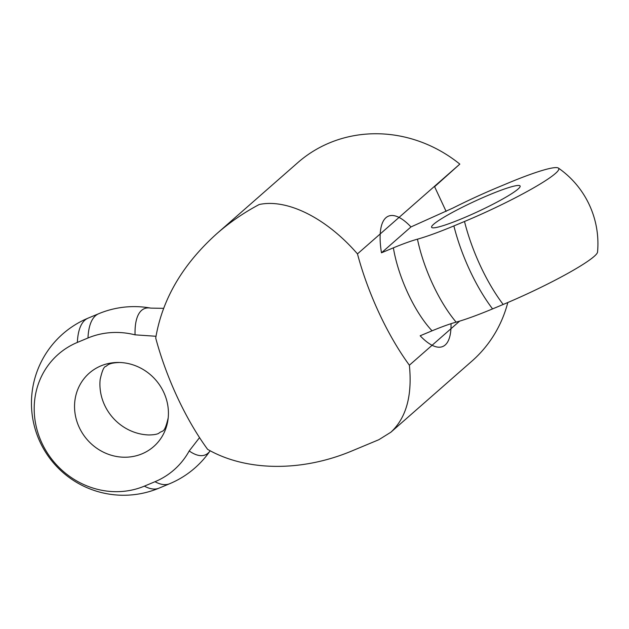 <?xml version="1.0" encoding="UTF-8"?>
<svg xmlns="http://www.w3.org/2000/svg" width="629" height="629" viewBox="0 0 629 629"><rect width="100%" height="100%" fill="white"/><g stroke="black" fill="none" stroke-linecap="round" stroke-linejoin="round"><path stroke-width="0.94" d="M216.753 233.721L297.847 162.597A132.019 122.828 48.7 0 1 459.823 164.106L357.469 253.888C326.561 218.208 287.335 198.489 259.234 204.504C243.887 212.626 229.734 222.367 216.753 233.721C182.591 264.455 162.243 299.223 155.717 338.04A132.019 46.169 -112.6 0 0 207.625 449.358C246.073 471.498 301.786 472.072 352.154 450.844L378.862 439.702L390.868 432.217C406.232 417.978 412.396 395.649 409.377 365.205L459.618 321.136M507.807 302.525A132.019 122.828 48.7 0 1 471.954 361.093L390.868 432.217M357.469 253.888A132.019 46.169 67.4 0 0 409.377 365.205M446.126 211.415L434.608 186.711L459.823 164.106M79.262 427.461A48.834 45.437 48.7 0 1 119.557 362.485A48.834 45.437 48.7 0 1 168.195 417.939A48.834 45.437 48.7 0 1 141.997 453.839A48.834 45.437 48.7 0 1 79.262 427.461M119.557 362.485C108.039 362.886 107.512 365.535 105.821 366.416C103.958 366.518 102.071 370.882 100.153 379.507A48.834 45.437 -131.3 0 0 104.642 405.202A48.834 45.437 -131.3 0 0 148.79 434.954C153.476 434.906 156.778 434.38 158.697 433.373C162.817 429.583 164.185 434.631 168.195 417.939M199.542 437.619L189.195 450.962A79.765 74.214 48.7 0 1 154.993 481.712L144.371 486.138A79.765 74.214 48.7 0 1 41.899 443.044A79.765 74.214 48.7 0 1 77.359 342.42L87.981 337.993A79.765 74.214 48.7 0 1 135.054 334.84L155.992 336.271M518.084 189.038A48.834 5.354 155 0 1 470.799 214.835A48.834 5.354 155 0 1 431.683 227.415A48.834 5.354 155 0 1 489.315 194.848A48.834 5.354 155 0 1 520.159 186.16A48.834 5.354 155 0 1 518.084 189.038M381.473 252.803A70.613 24.696 -112.6 0 1 388.384 216.179A70.613 24.696 -112.6 0 1 410.973 226.927L381.473 252.803L393.377 247.834A70.613 24.696 67.4 0 0 408.017 293.452A70.613 24.696 67.4 0 0 432.068 330.807C442.006 326.703 450.034 323.817 456.151 322.15A79.765 8.743 -25 0 0 492.57 308.902L503.192 304.467A79.765 8.743 -25 0 0 594.138 256.428A79.765 8.743 -25 0 0 597.55 252.056A92.109 92.109 0 0 0 558.387 168.077A79.765 8.743 155 0 1 464.501 221.494L453.879 225.929A79.765 8.743 155 0 1 417.459 239.177C411.342 240.844 403.315 243.73 393.377 247.834M451.024 323.699A70.613 24.696 -112.6 0 1 442.745 346.524A70.613 24.696 -112.6 0 1 420.164 335.776L432.068 330.807M410.973 226.927L452.974 208.026A79.765 8.743 155 0 1 497.838 187.371L508.452 182.945A79.765 8.743 155 0 1 558.387 168.077M189.195 450.962A79.207 27.7 67.4 0 0 210.165 450.765A92.109 92.109 0 0 1 169.633 483.732A92.109 32.213 67.4 0 1 154.993 481.712M144.371 486.138A92.109 32.213 67.4 0 0 159.011 488.159L169.633 483.732M163.564 308.344L150.74 308.116A79.207 27.7 67.4 0 0 135.054 334.84M150.74 308.116A92.109 92.109 0 0 0 98.714 313.714A92.109 32.213 67.4 0 0 87.981 337.993M159.011 488.159A92.109 92.109 0 0 1 38.55 438.61A92.109 92.109 0 0 1 88.099 318.14A92.109 32.213 67.4 0 0 77.359 342.42M456.151 322.15A79.207 27.7 -112.6 0 1 417.459 239.177M492.57 308.902A92.109 32.213 -112.6 0 1 453.879 225.929M503.192 304.467A92.109 32.213 -112.6 0 1 464.501 221.494M88.099 318.14L98.714 313.714"/></g></svg>
